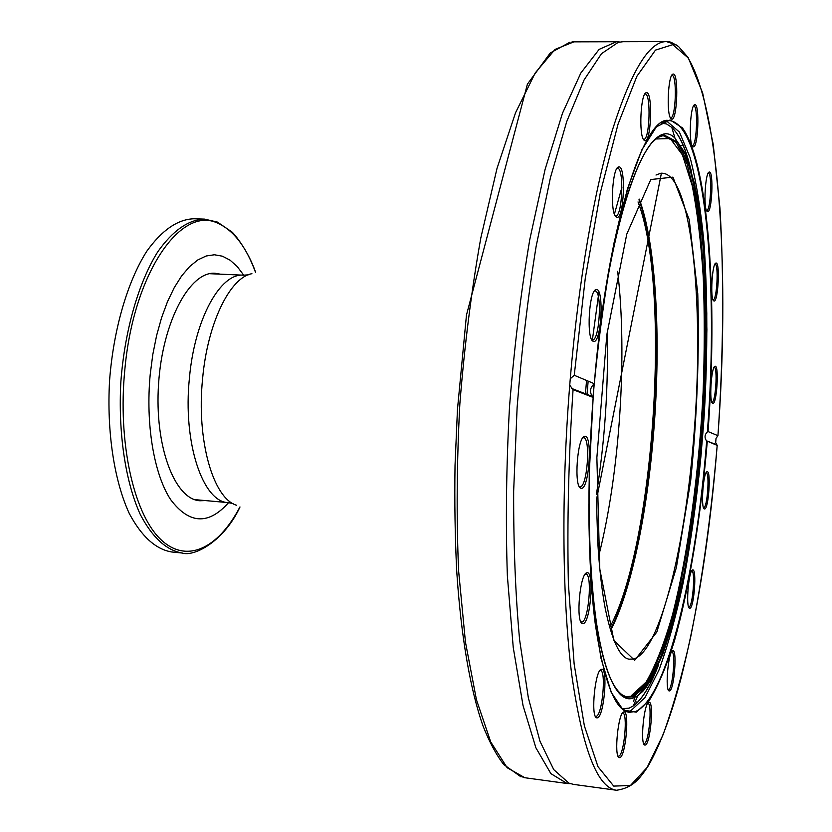 <?xml version="1.0" encoding="UTF-8"?>
<svg xmlns="http://www.w3.org/2000/svg" width="832" height="832" viewBox="0 0 832 832"><rect width="100%" height="100%" fill="white"/><g stroke="black" fill="none" stroke-linecap="round" stroke-linejoin="round"><path stroke-width="1.25" d="M243.734 275.184L237.234 266.583L230.1 260.187L222.456 256.204L214.417 254.769L206.149 255.996L197.818 259.938L189.602 266.594L181.678 275.87L174.242 287.654L167.482 301.714L161.554 317.772L156.624 335.473L152.818 354.411L150.249 374.13C145.413 424.195 154.024 474.479 170.706 499.689C189.207 524.202 208.489 525.19 228.571 502.663M182.218 553.03L171.662 551.97C155.657 549.266 141.544 536.463 129.314 513.562C114.234 481.021 106.652 431.798 109.574 380.494C113.485 329.254 127.525 281.466 146.796 251.222C161.959 230.142 177.642 219.326 193.856 218.764L204.464 219.107C188.417 219.679 172.879 230.526 157.851 251.659C138.757 281.986 124.821 329.888 120.9 381.243C117.978 432.671 125.434 481.998 140.338 514.592C152.422 537.534 166.379 550.347 182.218 553.03C194.178 557.045 224.11 541.278 240.001 506.979M212.41 273.312L215.134 273.936M200.065 500.105L197.288 500.375M205.296 500.573L199.898 500.77C174.658 499.47 154.284 445.973 158.579 383.76C162.573 321.516 189.873 271.19 215.051 273.26L220.376 274.165M599.924 670.54L600.371 670.498C606.403 670.093 602.41 715.052 596.284 716.31L595.317 716.238M623.844 711.942C618.374 711.568 613.725 756.517 619.154 757.63L620.006 757.588C625.872 755.654 629.699 709.894 623.844 711.942L622.742 713.066C627.994 712.65 624.25 754.458 618.862 756.142L618.03 756.174M647.743 703.362L647.889 703.362C652.517 702.936 649.074 742.238 644.342 743.673L643.739 743.725M671.694 651.758L671.746 651.768C675.948 651.31 672.797 688.948 668.564 689.666L668.2 689.697M691.683 570.95L691.694 570.95C695.646 570.482 692.723 607.339 688.823 607.09L688.678 607.09M706.139 472.701C709.966 472.295 707.294 508.841 703.57 507.842M714.126 367.255C717.922 366.818 715.614 403.187 711.911 402.282M714.969 264.098L714.979 264.098C718.921 263.474 716.914 300.862 713.066 299.884L713.066 299.884M708.178 173.16L708.219 173.16C712.462 172.463 710.726 211.515 706.566 210.548L706.524 210.548M693.566 105.914L693.68 105.903C698.391 105.123 696.862 146.588 692.234 145.61L692.12 145.6M672.974 74.152C668.138 74.329 666.234 113.994 670.831 118.508L671.559 119.08C677.362 121.794 678.974 71.625 672.974 74.152L671.954 75.379C677.3 74.526 675.886 118.872 670.623 117.853L670.405 117.811M644.769 94.12L645.154 94.047C651.248 93.174 649.75 140.431 643.75 139.318L643.365 139.235M616.949 168.449L617.51 168.324C624.354 167.502 622.419 217.131 615.68 215.873L615.129 215.727M594.339 291.158L595.036 291.013C602.399 290.316 599.654 341.318 592.415 339.872L591.739 339.664M582.816 437.871L583.534 437.736C590.99 437.216 587.246 488.353 579.946 486.741L579.249 486.491M585.198 574.184L585.811 574.09C592.686 573.654 588.609 622.097 581.766 622.024L580.871 621.816M712.639 403.322L712.722 403.354C716.758 405.558 719.347 364.593 715.062 366.288C711.318 366.142 708.947 402.47 712.639 403.322M574.246 375.274L594.277 383.698L593.663 384.353C589.961 388.066 589.524 392.111 592.342 396.458L593.164 397.426L573.061 389.646L569.733 385.216L570.263 378.768L574.246 375.274L585.26 278.439L600.319 192.754L618.03 124.207L636.865 76.315L655.481 50.107L672.776 44.658L687.981 57.741C720.668 112.122 729.591 278.512 717.933 435.687L716.019 438.36L715.686 442.718L717.194 445.411L706.441 440.783C704.34 437.58 704.652 434.626 707.377 431.922L708.042 431.538L717.933 435.687M713.648 300.81L713.908 300.966C718.11 303.17 720.356 261.269 715.926 263.089C712.171 262.995 710.008 298.813 713.648 300.81M692.546 146.297L693.139 146.765C698.225 149.23 699.951 102.523 694.668 104.77C690.373 104.832 688.459 142.355 692.546 146.297M643.937 140.078L644.696 140.618C651.352 143.676 653.068 89.96 646.194 92.758C640.64 93.038 638.633 135.554 643.937 140.078M593.122 341.224L593.33 341.318C601.359 345.124 604.521 286.686 596.097 289.661C589.014 289.983 586.186 339.165 593.122 341.224M616.034 216.902L616.626 217.256C624.114 220.698 626.33 164.018 618.561 166.993C612.196 167.336 609.898 213.169 616.034 216.902M707.013 211.349L707.439 211.661C711.984 213.949 713.939 170.092 709.186 172.099C705.245 172.068 703.238 208.291 707.013 211.349M581.121 488.29C589.139 490.61 592.987 433.597 584.626 436.415C577.346 436.561 573.643 486.938 580.83 488.207L581.121 488.29M583.034 623.594C590.512 623.553 594.589 570.253 586.924 572.822C580.029 572.728 575.526 622.138 582.327 623.501L583.034 623.594M669.583 690.924C674.18 690.061 677.425 649.022 672.776 650.77C668.46 650.416 664.789 690.217 669.084 690.914L669.583 690.924M689.801 608.265C694.023 608.473 697.039 568.308 692.671 569.993C688.698 569.702 685.537 607.703 689.499 608.234L689.801 608.265M704.475 508.966C708.521 510.411 711.35 470.09 707.086 471.744C703.29 471.536 700.575 508.539 704.371 508.945L704.475 508.966M645.424 745.014C650.562 743.382 654.098 700.45 648.95 702.312C644.134 701.938 639.933 744.151 644.717 745.046L645.424 745.014M597.49 717.829C604.178 716.352 608.223 667.014 601.484 669.302C595.275 669.022 590.46 716.518 596.596 717.818L597.49 717.829M569.733 385.216C561.07 493.241 562.328 602.243 571.948 676.208C582.722 749.892 597.594 787.914 616.574 790.265C632.289 787.862 639.184 779.782 648.419 765.627C660.265 744.838 671.102 715.853 680.93 678.683C698.027 610.865 710.112 533.104 717.194 445.411L717.184 445.411C711.37 513.999 702.541 577.834 690.706 636.906C682.375 674.211 673.161 706.826 663.073 734.76L647.119 767.468L630.406 785.533L613.714 786.094L597.979 766.678L584.376 725.868L574.132 663.936L568.381 583.492C567.039 522.07 568.599 457.454 573.061 389.646M706.67 441.043C696.571 570.887 667.264 698.214 635.638 711.464L629.502 712.317C615.243 711.142 603.814 681.554 595.213 623.553C587.777 565.76 586.737 481.499 593.164 397.426L589.243 473.897C588.619 523.754 590.034 568.714 593.486 608.774L600.985 658.258L611.177 692.245L623.199 710.039L636.21 712.182L649.48 700.107C658.226 685.755 666.515 666.099 674.357 641.15C689.458 587.746 700.939 516.277 707.262 441.574M633.474 701.636L635.315 696.082M676.042 44.772L666.453 41.6L623.043 41.714L618.207 42.359L601.463 53.706L584.054 79.997L566.738 121.545L550.441 177.632L536.141 246.324C527.862 297.419 521.518 351.198 517.109 407.649L513.656 491.161C513.49 545.428 515.476 595.057 519.636 640.047L528.341 697.798L539.989 741.281L553.758 769.642L568.849 783.12L573.56 784.389L616.574 790.265M570.378 783.671L567.091 783.505L550.878 773.635L535.891 747.791L523.026 705.505L513.24 647.462L507.364 575.786C505.575 522.288 506.282 466.066 509.486 407.139C514.124 348.306 520.884 292.49 529.755 239.689L545.085 169.426L562.494 113.204L580.85 72.987L599.144 49.369L616.522 41.735L619.788 42.016M638.03 201.916C671.382 288.59 654.222 546.114 609.669 627.598M248.29 274.83L243.578 275.184C220.47 272.688 194.626 318.895 189.426 378.082C182.655 442.801 202.925 502.434 228.426 502.642L194.594 499.616M239.938 506.948C218.046 548.954 185.671 564.824 159.484 538.221C133.328 511.888 117.749 441.563 124.8 369.959C133.526 271.846 181.854 204.422 218.348 223.517C233.854 230.703 246.262 247.01 255.559 272.449M708.042 431.538C717.735 300.955 709.259 165.339 682.427 127.899L670.134 119.943L656.406 126.838L641.888 149.781L627.411 188.958L613.974 243.131C605.842 285.896 599.269 332.758 594.277 383.698M661.055 123.053L668.928 120.567C705.234 122.554 719.108 282.87 707.377 431.922M627.026 711.745L630.687 710.861L645.07 697.476L658.944 670.124C667.753 645.954 675.75 617.219 682.937 583.929C693.098 530.847 700.242 473.678 704.382 412.422C707.782 351.177 707.616 294.33 703.893 241.873C700.721 209.071 696.145 181.033 690.175 157.758L679.422 132.07L666.401 120.817M621.951 187.138L614.432 214.126M598.905 292.115L592.311 340.527M588.151 381.129L586.997 395.034M629.502 712.317L622.034 708.812M567.091 783.505L524.867 777.733L507.166 767.728L490.703 741.894L476.455 699.774L465.452 642.106L458.619 570.981C456.331 517.92 456.747 462.207 459.857 403.832C464.516 345.55 471.505 290.274 480.802 237.994L497.016 168.407L515.57 112.694L535.278 72.852L555.027 49.421L573.903 41.85L616.522 41.735M717.943 435.698C723.445 355.108 724.121 279.25 719.95 208.125L713.232 144.477L702.634 92.893L688.199 57.616L678.465 46.436C667.41 39.946 670.998 42.609 666.453 41.6C649.23 41.371 631.197 70.897 612.373 130.156C594.35 190.081 578.542 280.79 570.263 378.768M634.629 660.348L656.812 632.06L676.374 567.538L690.674 480.75C697.091 416.26 699.452 353.912 697.767 293.706L689.229 219.648L672.942 177.143L650.78 179.535L626.777 234.135L606.84 334.714L596.877 457.569L599.747 568.932L613.881 640.505L634.629 660.348M633.526 658.986L629.023 659.173C619.954 657.634 612.03 640.786 605.27 608.629C601.775 589.971 599.258 567.538 597.719 541.32L596.44 499.866L661.409 173.191L662.272 173.222C692.182 174.273 704.444 307.434 694.065 433.098C685.745 544.575 660.015 652.059 633.526 658.986M655.99 175.042L660.93 173.191M631.862 695.198L646.142 682.063C655.543 665.766 664.331 643.334 672.506 614.754C688.126 553.738 698.953 473.044 703.092 392.6C704.6 352.518 704.652 314.122 703.269 277.42C701.043 242.362 697.341 211.692 692.151 185.411L682.427 154.898L670.228 138.549L656.042 138.975M610.532 630.552C631.114 591.854 647.4 512.242 653.827 430.321C661.138 339.435 656.25 244.774 639.278 199.108M621.213 694.387L625.778 696.623L632.424 696.197L646.277 683.634C655.418 668.148 663.998 646.797 672.017 619.58C687.378 561.413 698.35 484.068 703.102 405.829C707.19 327.704 704.839 252.138 695.594 198.068L687.107 164.112L676.177 142.459L663.156 135.637L658.341 137.249M616.138 688.678C619.622 693.524 623.241 696.384 626.985 697.237L633.62 696.81L647.462 684.195L660.847 657.738C669.354 634.202 677.061 606.154 683.977 573.56C693.732 521.55 700.492 465.65 704.257 405.881C707.262 346.185 706.732 291.387 702.645 241.478C699.244 210.527 694.481 184.621 688.345 163.738L677.435 142.033L664.435 135.19C660.608 135.543 656.646 137.883 652.548 142.23M588.827 504.327C588.765 633.776 610.48 708.947 633.932 697.674L637.811 695.666L650.614 680.597L662.896 654.077L674.211 618.176L684.195 574.922L692.588 526.292L699.182 474.094L703.83 420.087L706.389 365.934L706.784 313.331L704.912 264.004L700.752 219.814L694.304 182.728L685.641 154.814L674.96 138.185C653.047 114.816 619.143 185.318 601.016 321.329M594.1 383.968L593.008 397.207M621.972 708.76L629.169 708.146L633.246 705.952C641.95 699.556 650.322 685.984 658.362 665.226M691.288 171.07C686.067 149.438 679.578 134.878 671.798 127.379L666.536 123.958L660.993 123.105M639.018 199.68C655.678 246.116 660.41 340.07 653.141 430.321C646.766 511.576 630.718 590.564 610.345 629.938M607.225 332.103C608.514 386.558 604.906 440.679 596.398 494.468M598.676 556.109C619.684 474.022 627.588 355.462 617.656 271.305M236.496 505.232C213.127 498.326 196.29 440.066 202.592 378.758C207.532 323.024 230.069 277.43 251.919 273.697M204.464 219.107L217.412 222.082L231.265 231.514C232.409 231.483 247.78 249.226 255.632 272.428M637.77 702.156L635.076 701.834M648.263 687.367L646.235 687.128M683.259 145.465L680.794 145.423M670.426 117.842L671.559 119.08M712.046 402.584L712.722 403.354M714.303 366.974L715.062 366.288M713.19 300.165L713.908 300.966M715.135 263.827L715.926 263.089M706.638 210.777L707.439 211.661M708.313 172.942L709.186 172.099M692.193 145.746L693.139 146.765M693.649 105.768L694.668 104.77M643.448 139.266L644.696 140.618M644.862 94.099L646.194 92.758M615.326 215.81L616.626 217.256M617.146 168.376L618.561 166.993M592.02 339.789L593.33 341.318M594.63 291.054L596.097 289.661M579.54 486.647L580.83 488.207M583.128 437.767L584.626 436.415M581.09 621.941L582.327 623.501M585.437 574.111L586.924 572.822M595.431 716.29L596.596 717.818M600.049 670.509L601.484 669.302M618.051 756.184L619.154 757.63M643.791 743.839L644.717 745.046M647.806 703.258L648.95 702.312M668.294 689.915L669.084 690.914M671.819 651.57L672.776 650.77M703.695 508.154L704.371 508.945M706.316 472.42L707.086 471.744M688.792 607.36L689.499 608.234M691.839 570.7L692.671 569.993M716.716 444.777L706.441 440.783M592.342 396.458L571.48 388.357M524.867 777.733L523.006 777.4M521.04 776.88L503.766 764.556C496.34 755.019 489.372 742.03 482.882 725.598C470.371 689.822 460.98 636.563 456.716 571.012C455.031 537.326 454.47 502.122 455.031 465.39L457.454 409.594L466.471 315.047L527.405 84.157L550.274 52.978L569.972 42.203M571.969 41.943L573.903 41.85M594.287 383.708C606.965 226.543 644.675 114.057 668.928 120.567M629.886 659.256L628.555 659.1M625.778 696.623L626.985 697.237C600.704 689.728 586.945 598.333 589.378 469.414M663.156 135.637L664.435 135.19C642.408 133.141 610.667 223.35 596.929 356.065M594.225 383.843L593.112 397.322M658.622 664.685C650.447 685.984 641.982 699.733 633.246 705.952L637.811 695.666L642.387 691.704C644.696 689.686 649.012 683.041 655.346 671.767L672.318 625.04L686.639 562.214C693.337 521.914 698.204 485.503 701.251 452.982L704.974 401.034L706.898 329.597L704.662 260.198L698.454 204.09C694.595 182.926 689.894 165.558 684.341 151.986L674.96 138.185L671.798 127.379C679.619 135.294 685.142 146.141 691.475 171.662M586.56 380.453L585.395 394.42M610.324 629.866C630.698 590.595 646.755 511.586 653.13 430.321C660.4 340.059 655.658 246.043 638.976 199.763M233.043 503.62L228.426 502.642M243.578 275.184L209.778 273.707"/></g></svg>
